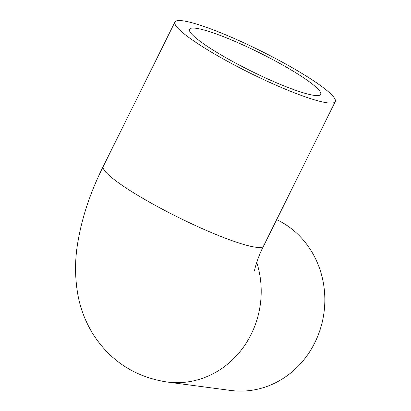 <?xml version="1.0" encoding="UTF-8"?>
<svg xmlns="http://www.w3.org/2000/svg" width="411" height="411" viewBox="0 0 411 411"><rect width="100%" height="100%" fill="white"/><g stroke="black" fill="none" stroke-linecap="round" stroke-linejoin="round"><path stroke-width="0.62" d="M226.461 58.028A73.225 10.054 -153.6 0 1 189.502 29.268A73.225 10.054 -153.6 0 1 259.562 52.819A73.225 10.054 -153.6 0 1 320.678 94.381A73.225 10.054 -153.6 0 1 226.461 58.028M290.084 66.464A89.495 12.289 26.4 0 0 174.932 22.03A89.495 12.289 26.4 0 0 249.626 72.834A89.495 12.289 26.4 0 0 335.253 101.62A89.495 12.289 26.4 0 0 290.084 66.464M335.253 101.62L263.59 245.989A89.495 12.289 26.4 0 1 177.963 217.203A89.495 12.289 26.4 0 1 103.264 166.398C90.173 192.538 81.578 218.575 77.474 244.504C74.792 261.273 74.936 278.072 77.9 294.903C80.386 308.497 85.329 321.417 92.737 333.675C110.169 360.925 134.947 377.036 167.077 382.014L230.699 390.45A89.495 82.241 -82.4 0 0 320.626 328.065A89.495 82.241 -82.4 0 0 281.884 222.33A89.495 82.241 -82.4 0 0 276.675 219.628M167.077 382.014A89.495 82.241 -82.4 0 0 256.731 262.362M103.264 166.398L174.932 22.03M263.59 245.989C258.082 256.346 254.383 269.678 254.501 270.957"/></g></svg>

